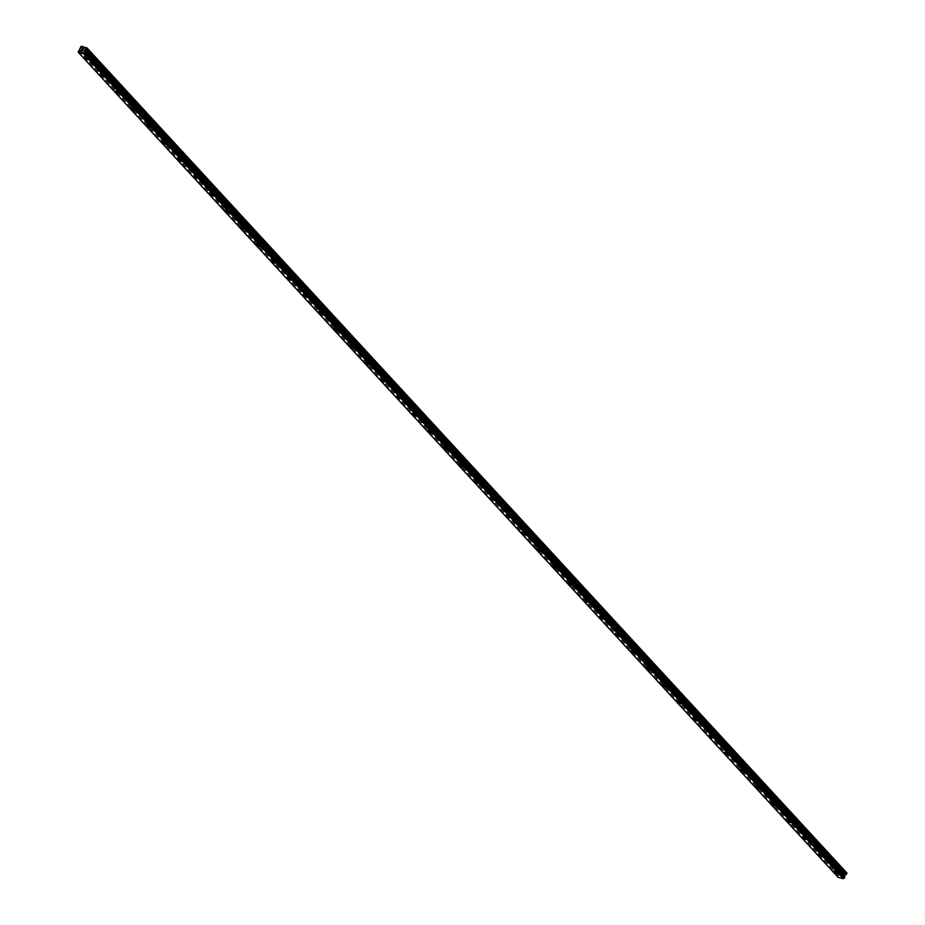 <?xml version="1.0" encoding="UTF-8"?>
<svg xmlns="http://www.w3.org/2000/svg" width="925" height="925" viewBox="0 0 925 925"><rect width="100%" height="100%" fill="white"/><g stroke="black" fill="none" stroke-linecap="round" stroke-linejoin="round"><path stroke-width="0.69" stroke-dasharray="4.62 3.47" d="M838.085 866.644L839.715 866.794L837.599 866.124L843.045 872.032L840.628 871.581L840.397 873.767L838.385 875.628L838.131 877.316L78.186 52.216M837.865 870.147L835.795 869.269L837.865 870.147M833.679 871.35L833.668 871.362A2.104 0.601 29 0 1 833.679 871.35A2.104 0.601 29 0 1 835.159 871.535A2.104 0.601 29 0 1 837.113 872.818A2.104 0.601 29 0 1 837.368 873.397L837.368 873.408M822.464 849.693L824.106 849.844L821.978 849.162L837.599 866.124M822.244 853.185L820.186 852.318L822.244 853.185M818.058 854.399L818.058 854.399A2.104 0.601 29 0 1 819.538 854.584A2.104 0.601 29 0 1 821.493 855.868A2.104 0.601 29 0 1 821.747 856.446L821.747 856.446M806.854 832.731L808.485 832.882L806.369 832.211L821.978 849.162M806.623 836.235L804.565 835.356L806.623 836.235M802.449 837.449L802.438 837.449A2.104 0.601 29 0 1 802.449 837.449A2.104 0.601 29 0 1 803.918 837.622A2.104 0.601 29 0 1 805.883 838.906A2.104 0.601 29 0 1 806.138 839.495L806.138 839.495M791.233 815.781L792.875 815.931L790.748 815.26L806.369 832.211M791.014 819.284L788.956 818.405L791.014 819.284M786.828 820.498L786.828 820.498A2.104 0.601 29 0 1 788.308 820.672A2.104 0.601 29 0 1 790.262 821.955A2.104 0.601 29 0 1 790.517 822.533A2.104 0.601 29 0 1 790.517 822.545L790.517 822.545M775.624 798.83L777.254 798.98L775.138 798.31L790.748 815.26M775.393 802.333L773.335 801.455L775.393 802.333M771.219 803.536L771.207 803.548A2.104 0.601 29 0 1 771.219 803.536A2.104 0.601 29 0 1 772.687 803.721A2.104 0.601 29 0 1 774.653 805.004A2.104 0.601 29 0 1 774.907 805.582L774.896 805.594M760.003 781.879L761.645 782.03L759.518 781.347L775.138 798.31M759.783 785.371L757.725 784.493L759.783 785.371M755.598 786.585L755.598 786.585A2.104 0.601 29 0 1 757.078 786.77A2.104 0.601 29 0 1 759.032 788.054A2.104 0.601 29 0 1 759.286 788.632L759.286 788.632M744.394 764.917L746.024 765.067L743.908 764.397L759.518 781.347M744.163 768.421L742.104 767.542L744.163 768.421M739.988 769.635L739.977 769.635A2.104 0.601 29 0 1 739.988 769.635A2.104 0.601 29 0 1 741.457 769.808A2.104 0.601 29 0 1 743.423 771.092A2.104 0.601 29 0 1 743.677 771.681L743.665 771.681M728.773 747.967L730.415 748.117L728.287 747.446L743.908 764.397M728.553 751.47L726.495 750.591L728.553 751.47M724.368 752.673L724.368 752.684A2.104 0.601 29 0 1 724.368 752.673A2.104 0.601 29 0 1 725.847 752.857A2.104 0.601 29 0 1 727.802 754.141A2.104 0.601 29 0 1 728.056 754.719A2.104 0.601 29 0 1 728.056 754.731L728.056 754.731M713.163 731.016L714.794 731.166L712.678 730.496L728.287 747.446M712.932 734.519L710.874 733.641L712.932 734.519M708.747 735.722L708.747 735.722A2.104 0.601 29 0 1 710.227 735.907A2.104 0.601 29 0 1 712.192 737.19A2.104 0.601 29 0 1 712.447 737.768L712.435 737.78M697.543 714.065L699.184 714.204L697.057 713.533L712.678 730.496M697.323 717.557L695.265 716.678L697.323 717.557M693.137 718.771L693.137 718.771A2.104 0.601 29 0 1 694.617 718.956A2.104 0.601 29 0 1 696.571 720.24A2.104 0.601 29 0 1 696.826 720.818L696.826 720.818M681.922 697.103L683.563 697.253L681.447 696.583L697.057 713.533M681.702 700.607L679.644 699.728L681.702 700.607M677.516 701.821L677.516 701.821A2.104 0.601 29 0 1 678.996 701.994A2.104 0.601 29 0 1 680.962 703.278A2.104 0.601 29 0 1 681.216 703.867L681.205 703.867M666.312 680.153L667.954 680.303L665.827 679.632L681.447 696.583M666.093 683.656L664.023 682.777L666.093 683.656M661.907 684.858L661.907 684.87A2.104 0.601 29 0 1 661.907 684.858A2.104 0.601 29 0 1 663.387 685.043A2.104 0.601 29 0 1 665.341 686.327A2.104 0.601 29 0 1 665.595 686.905A2.104 0.601 29 0 1 665.595 686.917L665.595 686.917M650.691 663.202L652.333 663.352L650.217 662.67L665.827 679.632M650.472 666.705L648.413 665.827L650.472 666.705M646.286 667.908L646.286 667.908A2.104 0.601 29 0 1 647.766 668.093A2.104 0.601 29 0 1 649.732 669.376A2.104 0.601 29 0 1 649.986 669.954A2.104 0.601 29 0 1 649.974 669.954L649.974 669.954M635.082 646.24L636.724 646.39L634.596 645.719L650.217 662.67M634.862 649.743L632.793 648.864L634.862 649.743M630.677 650.957L630.677 650.957A2.104 0.601 29 0 1 632.157 651.131A2.104 0.601 29 0 1 634.111 652.414A2.104 0.601 29 0 1 634.365 653.004L634.365 653.004M619.461 629.289L621.103 629.439L618.987 628.769L634.596 645.719M619.241 632.793L617.183 631.914L619.241 632.793M615.056 634.007L615.056 634.007A2.104 0.601 29 0 1 616.536 634.18A2.104 0.601 29 0 1 618.501 635.463A2.104 0.601 29 0 1 618.756 636.042A2.104 0.601 29 0 1 618.744 636.053L618.744 636.053M603.852 612.338L605.482 612.489L603.366 611.818L618.987 628.769M603.632 615.842L601.562 614.963L603.632 615.842M599.446 617.044L599.446 617.056A2.104 0.601 29 0 1 599.446 617.044A2.104 0.601 29 0 1 600.926 617.229A2.104 0.601 29 0 1 602.88 618.513A2.104 0.601 29 0 1 603.135 619.091L603.135 619.103M588.231 595.388L589.873 595.538L587.757 594.856L603.366 611.818M588.011 598.88L585.953 598.001L588.011 598.88M583.825 600.094L583.825 600.094A2.104 0.601 29 0 1 585.305 600.279A2.104 0.601 29 0 1 587.271 601.562A2.104 0.601 29 0 1 587.525 602.14A2.104 0.601 29 0 1 587.514 602.14L587.525 602.14M572.621 578.426L574.252 578.576L572.136 577.905L587.757 594.856M572.402 581.929L570.332 581.05L572.402 581.929M568.216 583.143L568.216 583.143A2.104 0.601 29 0 1 569.696 583.317A2.104 0.601 29 0 1 571.65 584.6A2.104 0.601 29 0 1 571.904 585.19L571.904 585.19M557 561.475L558.642 561.625L556.526 560.955L572.136 577.905M556.781 564.978L554.722 564.1L556.781 564.978M552.595 566.181L552.595 566.192A2.104 0.601 29 0 1 552.595 566.181A2.104 0.601 29 0 1 554.075 566.366A2.104 0.601 29 0 1 556.041 567.649A2.104 0.601 29 0 1 556.295 568.227A2.104 0.601 29 0 1 556.283 568.239L556.283 568.239M541.391 544.524L543.021 544.675L540.905 544.004L556.526 560.955M541.171 548.028L539.102 547.149L541.171 548.028M536.986 549.23L536.986 549.23A2.104 0.601 29 0 1 538.466 549.415A2.104 0.601 29 0 1 540.42 550.699A2.104 0.601 29 0 1 540.674 551.277L540.674 551.288M525.77 527.574L527.412 527.724L525.296 527.042L540.905 544.004M525.55 531.066L523.492 530.187L525.55 531.066M521.365 532.28L521.365 532.28A2.104 0.601 29 0 1 522.845 532.465A2.104 0.601 29 0 1 524.81 533.748A2.104 0.601 29 0 1 525.053 534.326L525.053 534.326M510.161 510.612L511.791 510.762L509.675 510.091L525.296 527.042M509.941 514.115L507.871 513.236L509.941 514.115M505.755 515.329L505.755 515.329A2.104 0.601 29 0 1 507.235 515.502A2.104 0.601 29 0 1 509.189 516.786A2.104 0.601 29 0 1 509.444 517.376L509.444 517.376M494.54 493.661L496.182 493.811L494.066 493.141L509.675 510.091M494.32 497.164L492.262 496.286L494.32 497.164M490.134 498.367L490.134 498.378A2.104 0.601 29 0 1 490.134 498.367A2.104 0.601 29 0 1 491.614 498.552A2.104 0.601 29 0 1 493.58 499.835A2.104 0.601 29 0 1 493.823 500.413A2.104 0.601 29 0 1 493.823 500.425L493.823 500.425M478.93 476.71L480.561 476.861L478.445 476.178L494.066 493.141M478.711 480.214L476.641 479.335L478.711 480.214M474.525 481.416L474.525 481.416A2.104 0.601 29 0 1 476.005 481.601A2.104 0.601 29 0 1 477.959 482.885A2.104 0.601 29 0 1 478.213 483.463L478.213 483.463M463.309 459.748L464.951 459.898L462.835 459.228L478.445 476.178M463.09 463.252L461.032 462.373L463.09 463.252M458.904 464.466L458.904 464.466A2.104 0.601 29 0 1 460.384 464.651A2.104 0.601 29 0 1 462.35 465.922A2.104 0.601 29 0 1 462.592 466.512L462.592 466.512M447.7 442.797L449.33 442.948L447.214 442.277L462.835 459.228M447.48 446.301L445.411 445.422L447.48 446.301M443.295 447.515L443.295 447.515A2.104 0.601 29 0 1 444.775 447.688A2.104 0.601 29 0 1 446.729 448.972A2.104 0.601 29 0 1 446.983 449.562L446.983 449.562M432.079 425.847L433.721 425.997L431.605 425.327L447.214 442.277M431.859 429.35L429.801 428.472L431.859 429.35M427.674 430.553L427.674 430.564A2.104 0.601 29 0 1 427.674 430.553A2.104 0.601 29 0 1 429.154 430.738A2.104 0.601 29 0 1 431.119 432.021A2.104 0.601 29 0 1 431.362 432.599L431.362 432.611M416.47 408.896L418.1 409.047L415.984 408.364L431.605 425.327M416.25 412.388L414.18 411.509L416.25 412.388M412.064 413.602L412.064 413.602A2.104 0.601 29 0 1 413.544 413.787A2.104 0.601 29 0 1 415.498 415.071A2.104 0.601 29 0 1 415.753 415.649L415.753 415.649M400.849 391.934L402.491 392.084L400.363 391.414L415.984 408.364M400.629 395.438L398.571 394.559L400.629 395.438M396.443 396.652L396.443 396.652A2.104 0.601 29 0 1 397.923 396.825A2.104 0.601 29 0 1 399.889 398.108A2.104 0.601 29 0 1 400.132 398.698L400.132 398.698M385.239 374.983L386.87 375.134L384.754 374.463L400.363 391.414M385.02 378.487L382.95 377.608L385.02 378.487M380.834 379.701L380.834 379.701A2.104 0.601 29 0 1 382.314 379.874A2.104 0.601 29 0 1 384.268 381.158A2.104 0.601 29 0 1 384.522 381.736A2.104 0.601 29 0 1 384.522 381.748L384.522 381.748M369.618 358.033L371.26 358.183L369.133 357.512L384.754 374.463M369.399 361.536L367.341 360.658L369.399 361.536M365.213 362.75L365.213 362.739A2.104 0.601 29 0 1 366.693 362.924A2.104 0.601 29 0 1 368.647 364.207A2.104 0.601 29 0 1 368.902 364.785L368.902 364.797M354.009 341.082L355.639 341.233L353.523 340.55L369.133 357.512M353.789 344.574L351.72 343.695L353.789 344.574M349.604 345.788L349.604 345.788A2.104 0.601 29 0 1 351.084 345.973A2.104 0.601 29 0 1 353.038 347.257A2.104 0.601 29 0 1 353.292 347.835L353.292 347.835M338.388 324.12L340.03 324.27L337.903 323.6L353.523 340.55M338.168 327.623L336.11 326.745L338.168 327.623M333.983 328.837L333.983 328.837A2.104 0.601 29 0 1 335.463 329.011A2.104 0.601 29 0 1 337.417 330.294A2.104 0.601 29 0 1 337.671 330.884L337.671 330.884M322.779 307.169L324.409 307.32L322.293 306.649L337.903 323.6M322.559 310.673L320.489 309.794L322.559 310.673M318.373 311.875L318.362 311.887A2.104 0.601 29 0 1 318.373 311.875A2.104 0.601 29 0 1 319.853 312.06A2.104 0.601 29 0 1 321.808 313.344A2.104 0.601 29 0 1 322.062 313.922A2.104 0.601 29 0 1 322.062 313.933L322.062 313.933M307.158 290.219L308.8 290.369L306.672 289.687L322.293 306.649M306.938 293.722L304.88 292.843L306.938 293.722M302.752 294.936L302.752 294.925A2.104 0.601 29 0 1 304.233 295.11A2.104 0.601 29 0 1 306.187 296.393A2.104 0.601 29 0 1 306.441 296.971L306.441 296.971M291.548 273.268L293.179 273.407L291.063 272.736L306.672 289.687M291.329 276.76L289.259 275.881L291.329 276.76M287.143 277.974L287.143 277.974A2.104 0.601 29 0 1 288.623 278.159A2.104 0.601 29 0 1 290.577 279.442A2.104 0.601 29 0 1 290.832 280.021L290.832 280.021M275.928 256.306L277.569 256.456L275.442 255.786L291.063 272.736M275.708 259.809L273.65 258.931L275.708 259.809M271.522 261.023L271.522 261.023A2.104 0.601 29 0 1 273.002 261.197A2.104 0.601 29 0 1 274.956 262.48A2.104 0.601 29 0 1 275.211 263.07L275.211 263.07M260.318 239.355L261.948 239.506L259.832 238.835L275.442 255.786M260.098 242.859L258.029 241.98L260.098 242.859M255.913 244.061L255.901 244.073A2.104 0.601 29 0 1 255.913 244.061A2.104 0.601 29 0 1 257.393 244.246A2.104 0.601 29 0 1 259.347 245.53A2.104 0.601 29 0 1 259.601 246.108L259.601 246.119M244.697 222.405L246.339 222.555L244.212 221.873L259.832 238.835M244.477 225.897L242.419 225.029L244.477 225.897M240.292 227.111L240.292 227.111A2.104 0.601 29 0 1 241.772 227.296A2.104 0.601 29 0 1 243.726 228.579A2.104 0.601 29 0 1 243.98 229.157L243.98 229.157M229.088 205.442L230.718 205.593L228.602 204.922L244.212 221.873M228.857 208.946L226.798 208.067L228.857 208.946M224.683 210.16L224.671 210.16A2.104 0.601 29 0 1 224.683 210.16A2.104 0.601 29 0 1 226.151 210.333A2.104 0.601 29 0 1 228.117 211.617A2.104 0.601 29 0 1 228.371 212.207L228.371 212.207M213.467 188.492L215.109 188.642L212.981 187.972L228.602 204.922M213.247 191.995L211.189 191.117L213.247 191.995M209.062 193.209L209.062 193.209A2.104 0.601 29 0 1 210.542 193.383A2.104 0.601 29 0 1 212.496 194.666A2.104 0.601 29 0 1 212.75 195.244A2.104 0.601 29 0 1 212.75 195.256L212.75 195.256M197.858 171.541L199.488 171.692L197.372 171.021L212.981 187.972M197.626 175.045L195.568 174.166L197.626 175.045M193.452 176.247L193.441 176.259A2.104 0.601 29 0 1 193.452 176.247A2.104 0.601 29 0 1 194.921 176.432A2.104 0.601 29 0 1 196.886 177.716A2.104 0.601 29 0 1 197.141 178.294L197.129 178.305M182.237 154.591L183.878 154.741L181.751 154.059L197.372 171.021M182.017 158.083L179.959 157.204L182.017 158.083M177.831 159.297L177.831 159.297A2.104 0.601 29 0 1 179.311 159.482A2.104 0.601 29 0 1 181.265 160.765A2.104 0.601 29 0 1 181.52 161.343L181.52 161.343M166.627 137.628L168.258 137.779L166.142 137.108L181.751 154.059M166.396 141.132L164.338 140.253L166.396 141.132M162.222 142.346L162.21 142.346A2.104 0.601 29 0 1 162.222 142.346A2.104 0.601 29 0 1 163.69 142.519A2.104 0.601 29 0 1 165.656 143.803A2.104 0.601 29 0 1 165.91 144.392L165.899 144.392M151.006 120.678L152.648 120.828L150.521 120.157L166.142 137.108M150.787 124.181L148.728 123.302L150.787 124.181M146.601 125.384L146.601 125.395A2.104 0.601 29 0 1 146.601 125.384A2.104 0.601 29 0 1 148.081 125.569A2.104 0.601 29 0 1 150.035 126.852A2.104 0.601 29 0 1 150.289 127.43A2.104 0.601 29 0 1 150.289 127.442L150.289 127.442M135.385 103.727L137.027 103.877L134.911 103.195L150.521 120.157M135.166 107.231L133.108 106.352L135.166 107.231M130.98 108.433L130.98 108.433A2.104 0.601 29 0 1 132.46 108.618A2.104 0.601 29 0 1 134.426 109.902A2.104 0.601 29 0 1 134.68 110.48L134.668 110.491M119.776 86.777L121.418 86.915L119.29 86.245L134.911 103.195M119.556 90.268L117.498 89.39L119.556 90.268M115.371 91.483L115.371 91.483A2.104 0.601 29 0 1 116.851 91.668A2.104 0.601 29 0 1 118.805 92.951A2.104 0.601 29 0 1 119.059 93.529L119.059 93.529M104.155 69.814L105.797 69.965L103.681 69.294L119.29 86.245M103.935 73.318L101.877 72.439L103.935 73.318M99.75 74.532L99.75 74.532A2.104 0.601 29 0 1 101.23 74.705A2.104 0.601 29 0 1 103.195 75.989A2.104 0.601 29 0 1 103.45 76.578L103.438 76.578M90.188 53.014L88.072 52.228L90.188 53.014M88.326 56.367L86.256 55.488L88.326 56.367M84.14 57.57L84.14 57.581A2.104 0.601 29 0 1 84.14 57.57A2.104 0.601 29 0 1 85.62 57.755A2.104 0.601 29 0 1 87.574 59.038A2.104 0.601 29 0 1 87.829 59.616L87.829 59.628M88.962 56.541A2.104 0.601 -151 0 0 87.008 55.257A2.104 0.601 -151 0 0 85.528 55.072A2.104 0.601 -151 0 0 85.782 55.662A2.104 0.601 -151 0 0 87.736 56.945A2.104 0.601 -151 0 0 89.216 57.119A2.104 0.601 -151 0 0 88.962 56.541M87.713 58.807A2.104 0.601 -151 0 0 85.748 57.523A2.104 0.601 -151 0 0 84.267 57.338A2.104 0.601 -151 0 0 84.522 57.917A2.104 0.601 -151 0 0 86.487 59.2A2.104 0.601 -151 0 0 87.956 59.385A2.104 0.601 -151 0 0 87.713 58.807M104.571 73.491A2.104 0.601 -151 0 0 102.617 72.208A2.104 0.601 -151 0 0 101.137 72.034A2.104 0.601 -151 0 0 101.392 72.612A2.104 0.601 -151 0 0 103.346 73.896A2.104 0.601 -151 0 0 104.826 74.081A2.104 0.601 -151 0 0 104.571 73.491M103.323 75.757A2.104 0.601 -151 0 0 101.368 74.474A2.104 0.601 -151 0 0 99.888 74.289A2.104 0.601 -151 0 0 100.143 74.879A2.104 0.601 -151 0 0 102.097 76.162A2.104 0.601 -151 0 0 103.577 76.336A2.104 0.601 -151 0 0 103.323 75.757M120.192 90.453A2.104 0.601 -151 0 0 118.238 89.17A2.104 0.601 -151 0 0 116.758 88.985A2.104 0.601 -151 0 0 117.013 89.563A2.104 0.601 -151 0 0 118.967 90.847A2.104 0.601 -151 0 0 120.447 91.032A2.104 0.601 -151 0 0 120.192 90.453M118.943 92.708A2.104 0.601 -151 0 0 116.978 91.425A2.104 0.601 -151 0 0 115.498 91.251A2.104 0.601 -151 0 0 115.752 91.829A2.104 0.601 -151 0 0 117.718 93.113A2.104 0.601 -151 0 0 119.186 93.286A2.104 0.601 -151 0 0 118.943 92.708M135.802 107.404A2.104 0.601 -151 0 0 133.847 106.121A2.104 0.601 -151 0 0 132.368 105.936A2.104 0.601 -151 0 0 132.622 106.525A2.104 0.601 -151 0 0 134.576 107.809A2.104 0.601 -151 0 0 136.056 107.982A2.104 0.601 -151 0 0 135.802 107.404M134.553 109.659A2.104 0.601 -151 0 0 132.599 108.375A2.104 0.601 -151 0 0 131.119 108.202A2.104 0.601 -151 0 0 131.373 108.78A2.104 0.601 -151 0 0 133.327 110.063A2.104 0.601 -151 0 0 134.807 110.248A2.104 0.601 -151 0 0 134.553 109.659M151.423 124.355A2.104 0.601 -151 0 0 149.468 123.071A2.104 0.601 -151 0 0 147.988 122.898A2.104 0.601 -151 0 0 148.243 123.476A2.104 0.601 -151 0 0 150.197 124.759A2.104 0.601 -151 0 0 151.677 124.933A2.104 0.601 -151 0 0 151.423 124.355M150.174 126.621A2.104 0.601 -151 0 0 148.208 125.338A2.104 0.601 -151 0 0 146.728 125.152A2.104 0.601 -151 0 0 146.983 125.731A2.104 0.601 -151 0 0 148.948 127.014A2.104 0.601 -151 0 0 150.417 127.199A2.104 0.601 -151 0 0 150.174 126.621M167.043 141.305A2.104 0.601 -151 0 0 165.078 140.022A2.104 0.601 -151 0 0 163.598 139.848A2.104 0.601 -151 0 0 163.852 140.427A2.104 0.601 -151 0 0 165.806 141.71A2.104 0.601 -151 0 0 167.286 141.895A2.104 0.601 -151 0 0 167.043 141.305M165.783 143.572A2.104 0.601 -151 0 0 163.829 142.288A2.104 0.601 -151 0 0 162.349 142.103A2.104 0.601 -151 0 0 162.603 142.693A2.104 0.601 -151 0 0 164.558 143.976A2.104 0.601 -151 0 0 166.037 144.15A2.104 0.601 -151 0 0 165.783 143.572M182.653 158.267A2.104 0.601 -151 0 0 180.699 156.984A2.104 0.601 -151 0 0 179.219 156.799A2.104 0.601 -151 0 0 179.473 157.377A2.104 0.601 -151 0 0 181.427 158.661A2.104 0.601 -151 0 0 182.907 158.846A2.104 0.601 -151 0 0 182.653 158.267M181.404 160.522A2.104 0.601 -151 0 0 179.438 159.239A2.104 0.601 -151 0 0 177.958 159.065A2.104 0.601 -151 0 0 178.213 159.643A2.104 0.601 -151 0 0 180.178 160.927A2.104 0.601 -151 0 0 181.658 161.112A2.104 0.601 -151 0 0 181.404 160.522M198.274 175.218A2.104 0.601 -151 0 0 196.308 173.935A2.104 0.601 -151 0 0 194.828 173.75A2.104 0.601 -151 0 0 195.083 174.339A2.104 0.601 -151 0 0 197.037 175.623A2.104 0.601 -151 0 0 198.517 175.796A2.104 0.601 -151 0 0 198.274 175.218M197.013 177.473A2.104 0.601 -151 0 0 195.059 176.189A2.104 0.601 -151 0 0 193.579 176.016A2.104 0.601 -151 0 0 193.834 176.594A2.104 0.601 -151 0 0 195.788 177.877A2.104 0.601 -151 0 0 197.268 178.062A2.104 0.601 -151 0 0 197.013 177.473M213.883 192.169A2.104 0.601 -151 0 0 211.929 190.885A2.104 0.601 -151 0 0 210.449 190.712A2.104 0.601 -151 0 0 210.703 191.29A2.104 0.601 -151 0 0 212.657 192.573A2.104 0.601 -151 0 0 214.137 192.758A2.104 0.601 -151 0 0 213.883 192.169M212.634 194.435A2.104 0.601 -151 0 0 210.669 193.152A2.104 0.601 -151 0 0 209.189 192.967A2.104 0.601 -151 0 0 209.443 193.545A2.104 0.601 -151 0 0 211.409 194.828A2.104 0.601 -151 0 0 212.889 195.013A2.104 0.601 -151 0 0 212.634 194.435M229.504 209.119A2.104 0.601 -151 0 0 227.538 207.836A2.104 0.601 -151 0 0 226.058 207.662A2.104 0.601 -151 0 0 226.313 208.241A2.104 0.601 -151 0 0 228.278 209.524A2.104 0.601 -151 0 0 229.747 209.709A2.104 0.601 -151 0 0 229.504 209.119M228.244 211.386A2.104 0.601 -151 0 0 226.29 210.102A2.104 0.601 -151 0 0 224.81 209.917A2.104 0.601 -151 0 0 225.064 210.507A2.104 0.601 -151 0 0 227.018 211.79A2.104 0.601 -151 0 0 228.498 211.964A2.104 0.601 -151 0 0 228.244 211.386M245.113 226.082A2.104 0.601 -151 0 0 243.159 224.798A2.104 0.601 -151 0 0 241.679 224.613A2.104 0.601 -151 0 0 241.934 225.191A2.104 0.601 -151 0 0 243.888 226.475A2.104 0.601 -151 0 0 245.368 226.66A2.104 0.601 -151 0 0 245.113 226.082M243.865 228.336A2.104 0.601 -151 0 0 241.899 227.053A2.104 0.601 -151 0 0 240.419 226.879A2.104 0.601 -151 0 0 240.673 227.458A2.104 0.601 -151 0 0 242.639 228.741A2.104 0.601 -151 0 0 244.119 228.926A2.104 0.601 -151 0 0 243.865 228.336M260.734 243.032A2.104 0.601 -151 0 0 258.769 241.749A2.104 0.601 -151 0 0 257.289 241.564A2.104 0.601 -151 0 0 257.543 242.153A2.104 0.601 -151 0 0 259.509 243.437A2.104 0.601 -151 0 0 260.977 243.61A2.104 0.601 -151 0 0 260.734 243.032M259.474 245.298A2.104 0.601 -151 0 0 257.52 244.015A2.104 0.601 -151 0 0 256.04 243.83A2.104 0.601 -151 0 0 256.294 244.408A2.104 0.601 -151 0 0 258.248 245.692A2.104 0.601 -151 0 0 259.728 245.877A2.104 0.601 -151 0 0 259.474 245.298M276.344 259.983A2.104 0.601 -151 0 0 274.39 258.699A2.104 0.601 -151 0 0 272.91 258.526A2.104 0.601 -151 0 0 273.164 259.104A2.104 0.601 -151 0 0 275.118 260.387A2.104 0.601 -151 0 0 276.598 260.572A2.104 0.601 -151 0 0 276.344 259.983M275.095 262.249A2.104 0.601 -151 0 0 273.129 260.966A2.104 0.601 -151 0 0 271.649 260.781A2.104 0.601 -151 0 0 271.904 261.37A2.104 0.601 -151 0 0 273.869 262.642A2.104 0.601 -151 0 0 275.349 262.827A2.104 0.601 -151 0 0 275.095 262.249M291.965 276.945A2.104 0.601 -151 0 0 289.999 275.662A2.104 0.601 -151 0 0 288.519 275.477A2.104 0.601 -151 0 0 288.773 276.055A2.104 0.601 -151 0 0 290.739 277.338A2.104 0.601 -151 0 0 292.207 277.523A2.104 0.601 -151 0 0 291.965 276.945M290.704 279.2A2.104 0.601 -151 0 0 288.75 277.916A2.104 0.601 -151 0 0 287.27 277.731A2.104 0.601 -151 0 0 287.525 278.321A2.104 0.601 -151 0 0 289.479 279.604A2.104 0.601 -151 0 0 290.959 279.778A2.104 0.601 -151 0 0 290.704 279.2M307.574 293.896A2.104 0.601 -151 0 0 305.62 292.612A2.104 0.601 -151 0 0 304.14 292.427A2.104 0.601 -151 0 0 304.394 293.017A2.104 0.601 -151 0 0 306.348 294.289A2.104 0.601 -151 0 0 307.828 294.474A2.104 0.601 -151 0 0 307.574 293.896M306.325 296.15A2.104 0.601 -151 0 0 304.36 294.867A2.104 0.601 -151 0 0 302.88 294.693A2.104 0.601 -151 0 0 303.134 295.272A2.104 0.601 -151 0 0 305.1 296.555A2.104 0.601 -151 0 0 306.58 296.74A2.104 0.601 -151 0 0 306.325 296.15M323.195 310.846A2.104 0.601 -151 0 0 321.229 309.563A2.104 0.601 -151 0 0 319.749 309.378A2.104 0.601 -151 0 0 320.004 309.967A2.104 0.601 -151 0 0 321.969 311.251A2.104 0.601 -151 0 0 323.449 311.424A2.104 0.601 -151 0 0 323.195 310.846M321.935 313.113A2.104 0.601 -151 0 0 319.981 311.829A2.104 0.601 -151 0 0 318.501 311.644A2.104 0.601 -151 0 0 318.755 312.222A2.104 0.601 -151 0 0 320.709 313.506A2.104 0.601 -151 0 0 322.189 313.691A2.104 0.601 -151 0 0 321.935 313.113M338.804 327.797A2.104 0.601 -151 0 0 336.85 326.513A2.104 0.601 -151 0 0 335.37 326.34A2.104 0.601 -151 0 0 335.625 326.918A2.104 0.601 -151 0 0 337.579 328.202A2.104 0.601 -151 0 0 339.059 328.387A2.104 0.601 -151 0 0 338.804 327.797M337.556 330.063A2.104 0.601 -151 0 0 335.59 328.78A2.104 0.601 -151 0 0 334.11 328.595A2.104 0.601 -151 0 0 334.364 329.184A2.104 0.601 -151 0 0 336.33 330.468A2.104 0.601 -151 0 0 337.81 330.641A2.104 0.601 -151 0 0 337.556 330.063M354.425 344.759A2.104 0.601 -151 0 0 352.46 343.476A2.104 0.601 -151 0 0 350.98 343.291A2.104 0.601 -151 0 0 351.234 343.869A2.104 0.601 -151 0 0 353.2 345.152A2.104 0.601 -151 0 0 354.68 345.337A2.104 0.601 -151 0 0 354.425 344.759M353.165 347.014A2.104 0.601 -151 0 0 351.211 345.73A2.104 0.601 -151 0 0 349.731 345.557A2.104 0.601 -151 0 0 349.985 346.135A2.104 0.601 -151 0 0 351.939 347.418A2.104 0.601 -151 0 0 353.419 347.592A2.104 0.601 -151 0 0 353.165 347.014M370.035 361.71A2.104 0.601 -151 0 0 368.081 360.426A2.104 0.601 -151 0 0 366.601 360.241A2.104 0.601 -151 0 0 366.855 360.831A2.104 0.601 -151 0 0 368.809 362.114A2.104 0.601 -151 0 0 370.289 362.288A2.104 0.601 -151 0 0 370.035 361.71M368.786 363.964A2.104 0.601 -151 0 0 366.82 362.681A2.104 0.601 -151 0 0 365.352 362.507A2.104 0.601 -151 0 0 365.595 363.086A2.104 0.601 -151 0 0 367.56 364.369A2.104 0.601 -151 0 0 369.04 364.554A2.104 0.601 -151 0 0 368.786 363.964M385.656 378.66A2.104 0.601 -151 0 0 383.69 377.377A2.104 0.601 -151 0 0 382.21 377.203A2.104 0.601 -151 0 0 382.464 377.782A2.104 0.601 -151 0 0 384.43 379.065A2.104 0.601 -151 0 0 385.91 379.238A2.104 0.601 -151 0 0 385.656 378.66M384.395 380.927A2.104 0.601 -151 0 0 382.441 379.643A2.104 0.601 -151 0 0 380.961 379.458A2.104 0.601 -151 0 0 381.216 380.036A2.104 0.601 -151 0 0 383.17 381.32A2.104 0.601 -151 0 0 384.65 381.505A2.104 0.601 -151 0 0 384.395 380.927M401.265 395.611A2.104 0.601 -151 0 0 399.311 394.328A2.104 0.601 -151 0 0 397.831 394.154A2.104 0.601 -151 0 0 398.085 394.732A2.104 0.601 -151 0 0 400.039 396.016A2.104 0.601 -151 0 0 401.519 396.201A2.104 0.601 -151 0 0 401.265 395.611M400.016 397.877A2.104 0.601 -151 0 0 398.051 396.594A2.104 0.601 -151 0 0 396.582 396.409A2.104 0.601 -151 0 0 396.825 396.998A2.104 0.601 -151 0 0 398.791 398.282A2.104 0.601 -151 0 0 400.271 398.455A2.104 0.601 -151 0 0 400.016 397.877M416.886 412.573A2.104 0.601 -151 0 0 414.92 411.29A2.104 0.601 -151 0 0 413.44 411.105A2.104 0.601 -151 0 0 413.695 411.683A2.104 0.601 -151 0 0 415.66 412.966A2.104 0.601 -151 0 0 417.14 413.151A2.104 0.601 -151 0 0 416.886 412.573M415.626 414.828A2.104 0.601 -151 0 0 413.672 413.544A2.104 0.601 -151 0 0 412.192 413.371A2.104 0.601 -151 0 0 412.446 413.949A2.104 0.601 -151 0 0 414.4 415.233A2.104 0.601 -151 0 0 415.88 415.417A2.104 0.601 -151 0 0 415.626 414.828M432.495 429.524A2.104 0.601 -151 0 0 430.541 428.24A2.104 0.601 -151 0 0 429.061 428.055A2.104 0.601 -151 0 0 429.316 428.645A2.104 0.601 -151 0 0 431.27 429.928A2.104 0.601 -151 0 0 432.75 430.102A2.104 0.601 -151 0 0 432.495 429.524M431.247 431.79A2.104 0.601 -151 0 0 429.281 430.507A2.104 0.601 -151 0 0 427.812 430.322A2.104 0.601 -151 0 0 428.055 430.9A2.104 0.601 -151 0 0 430.021 432.183A2.104 0.601 -151 0 0 431.501 432.368A2.104 0.601 -151 0 0 431.247 431.79M448.116 446.474A2.104 0.601 -151 0 0 446.151 445.191A2.104 0.601 -151 0 0 444.671 445.017A2.104 0.601 -151 0 0 444.925 445.596A2.104 0.601 -151 0 0 446.891 446.879A2.104 0.601 -151 0 0 448.371 447.064A2.104 0.601 -151 0 0 448.116 446.474M446.856 448.741A2.104 0.601 -151 0 0 444.902 447.457A2.104 0.601 -151 0 0 443.422 447.272A2.104 0.601 -151 0 0 443.676 447.85A2.104 0.601 -151 0 0 445.63 449.134A2.104 0.601 -151 0 0 447.11 449.319A2.104 0.601 -151 0 0 446.856 448.741M463.726 463.437A2.104 0.601 -151 0 0 461.772 462.153A2.104 0.601 -151 0 0 460.292 461.968A2.104 0.601 -151 0 0 460.546 462.546A2.104 0.601 -151 0 0 462.5 463.83A2.104 0.601 -151 0 0 463.98 464.015A2.104 0.601 -151 0 0 463.726 463.437M462.477 465.691A2.104 0.601 -151 0 0 460.523 464.408A2.104 0.601 -151 0 0 459.043 464.223A2.104 0.601 -151 0 0 459.286 464.812A2.104 0.601 -151 0 0 461.251 466.096A2.104 0.601 -151 0 0 462.731 466.269A2.104 0.601 -151 0 0 462.477 465.691M479.347 480.387A2.104 0.601 -151 0 0 477.381 479.104A2.104 0.601 -151 0 0 475.901 478.919A2.104 0.601 -151 0 0 476.155 479.497A2.104 0.601 -151 0 0 478.121 480.78A2.104 0.601 -151 0 0 479.601 480.965A2.104 0.601 -151 0 0 479.347 480.387M478.086 482.642A2.104 0.601 -151 0 0 476.132 481.358A2.104 0.601 -151 0 0 474.652 481.185A2.104 0.601 -151 0 0 474.907 481.763A2.104 0.601 -151 0 0 476.861 483.047A2.104 0.601 -151 0 0 478.341 483.232A2.104 0.601 -151 0 0 478.086 482.642M494.956 497.338A2.104 0.601 -151 0 0 493.002 496.054A2.104 0.601 -151 0 0 491.522 495.869A2.104 0.601 -151 0 0 491.776 496.459A2.104 0.601 -151 0 0 493.73 497.743A2.104 0.601 -151 0 0 495.21 497.916A2.104 0.601 -151 0 0 494.956 497.338M493.707 499.604A2.104 0.601 -151 0 0 491.753 498.321A2.104 0.601 -151 0 0 490.273 498.136A2.104 0.601 -151 0 0 490.516 498.714A2.104 0.601 -151 0 0 492.482 499.997A2.104 0.601 -151 0 0 493.962 500.182A2.104 0.601 -151 0 0 493.707 499.604M510.577 514.288A2.104 0.601 -151 0 0 508.611 513.005A2.104 0.601 -151 0 0 507.143 512.832A2.104 0.601 -151 0 0 507.386 513.41A2.104 0.601 -151 0 0 509.351 514.693A2.104 0.601 -151 0 0 510.831 514.878A2.104 0.601 -151 0 0 510.577 514.288M509.317 516.555A2.104 0.601 -151 0 0 507.363 515.271A2.104 0.601 -151 0 0 505.882 515.086A2.104 0.601 -151 0 0 506.137 515.676A2.104 0.601 -151 0 0 508.091 516.959A2.104 0.601 -151 0 0 509.571 517.133A2.104 0.601 -151 0 0 509.317 516.555M526.186 531.251A2.104 0.601 -151 0 0 524.232 529.967A2.104 0.601 -151 0 0 522.752 529.782A2.104 0.601 -151 0 0 523.007 530.36A2.104 0.601 -151 0 0 524.961 531.644A2.104 0.601 -151 0 0 526.441 531.829A2.104 0.601 -151 0 0 526.186 531.251M524.938 533.505A2.104 0.601 -151 0 0 522.983 532.222A2.104 0.601 -151 0 0 521.503 532.048A2.104 0.601 -151 0 0 521.758 532.627A2.104 0.601 -151 0 0 523.712 533.91A2.104 0.601 -151 0 0 525.192 534.083A2.104 0.601 -151 0 0 524.938 533.505M541.807 548.201A2.104 0.601 -151 0 0 539.842 546.918A2.104 0.601 -151 0 0 538.373 546.733A2.104 0.601 -151 0 0 538.616 547.322A2.104 0.601 -151 0 0 540.582 548.606A2.104 0.601 -151 0 0 542.062 548.779A2.104 0.601 -151 0 0 541.807 548.201M540.547 550.456A2.104 0.601 -151 0 0 538.593 549.173A2.104 0.601 -151 0 0 537.113 548.999A2.104 0.601 -151 0 0 537.367 549.577A2.104 0.601 -151 0 0 539.321 550.861A2.104 0.601 -151 0 0 540.801 551.046A2.104 0.601 -151 0 0 540.547 550.456M557.417 565.152A2.104 0.601 -151 0 0 555.462 563.868A2.104 0.601 -151 0 0 553.982 563.695A2.104 0.601 -151 0 0 554.237 564.273A2.104 0.601 -151 0 0 556.191 565.557A2.104 0.601 -151 0 0 557.671 565.73A2.104 0.601 -151 0 0 557.417 565.152M556.168 567.418A2.104 0.601 -151 0 0 554.214 566.135A2.104 0.601 -151 0 0 552.734 565.95A2.104 0.601 -151 0 0 552.988 566.528A2.104 0.601 -151 0 0 554.942 567.811A2.104 0.601 -151 0 0 556.422 567.996A2.104 0.601 -151 0 0 556.168 567.418M573.038 582.102A2.104 0.601 -151 0 0 571.072 580.819A2.104 0.601 -151 0 0 569.603 580.646A2.104 0.601 -151 0 0 569.846 581.224A2.104 0.601 -151 0 0 571.812 582.507A2.104 0.601 -151 0 0 573.292 582.692A2.104 0.601 -151 0 0 573.038 582.102M571.777 584.369A2.104 0.601 -151 0 0 569.823 583.085A2.104 0.601 -151 0 0 568.343 582.9A2.104 0.601 -151 0 0 568.597 583.49A2.104 0.601 -151 0 0 570.552 584.773A2.104 0.601 -151 0 0 572.032 584.947A2.104 0.601 -151 0 0 571.777 584.369M588.647 599.065A2.104 0.601 -151 0 0 586.693 597.781A2.104 0.601 -151 0 0 585.213 597.596A2.104 0.601 -151 0 0 585.467 598.174A2.104 0.601 -151 0 0 587.421 599.458A2.104 0.601 -151 0 0 588.901 599.643A2.104 0.601 -151 0 0 588.647 599.065M587.398 601.319A2.104 0.601 -151 0 0 585.444 600.036A2.104 0.601 -151 0 0 583.964 599.862A2.104 0.601 -151 0 0 584.218 600.441A2.104 0.601 -151 0 0 586.173 601.724A2.104 0.601 -151 0 0 587.653 601.909A2.104 0.601 -151 0 0 587.398 601.319M604.268 616.015A2.104 0.601 -151 0 0 602.314 614.732A2.104 0.601 -151 0 0 600.834 614.547A2.104 0.601 -151 0 0 601.077 615.137A2.104 0.601 -151 0 0 603.042 616.42A2.104 0.601 -151 0 0 604.522 616.593A2.104 0.601 -151 0 0 604.268 616.015M603.019 618.282A2.104 0.601 -151 0 0 601.053 616.998A2.104 0.601 -151 0 0 599.573 616.813A2.104 0.601 -151 0 0 599.828 617.391A2.104 0.601 -151 0 0 601.782 618.675A2.104 0.601 -151 0 0 603.262 618.86A2.104 0.601 -151 0 0 603.019 618.282M619.877 632.966A2.104 0.601 -151 0 0 617.923 631.683A2.104 0.601 -151 0 0 616.443 631.509A2.104 0.601 -151 0 0 616.697 632.087A2.104 0.601 -151 0 0 618.652 633.371A2.104 0.601 -151 0 0 620.132 633.556A2.104 0.601 -151 0 0 619.877 632.966M618.628 635.232A2.104 0.601 -151 0 0 616.674 633.949A2.104 0.601 -151 0 0 615.194 633.764A2.104 0.601 -151 0 0 615.449 634.342A2.104 0.601 -151 0 0 617.403 635.625A2.104 0.601 -151 0 0 618.883 635.81A2.104 0.601 -151 0 0 618.628 635.232M635.498 649.928A2.104 0.601 -151 0 0 633.544 648.645A2.104 0.601 -151 0 0 632.064 648.46A2.104 0.601 -151 0 0 632.307 649.038A2.104 0.601 -151 0 0 634.272 650.321A2.104 0.601 -151 0 0 635.753 650.506A2.104 0.601 -151 0 0 635.498 649.928M634.249 652.183A2.104 0.601 -151 0 0 632.284 650.899A2.104 0.601 -151 0 0 630.804 650.714A2.104 0.601 -151 0 0 631.058 651.304A2.104 0.601 -151 0 0 633.012 652.587A2.104 0.601 -151 0 0 634.492 652.761A2.104 0.601 -151 0 0 634.249 652.183M651.107 666.879A2.104 0.601 -151 0 0 649.153 665.595A2.104 0.601 -151 0 0 647.673 665.41A2.104 0.601 -151 0 0 647.928 665.988A2.104 0.601 -151 0 0 649.882 667.272A2.104 0.601 -151 0 0 651.362 667.457A2.104 0.601 -151 0 0 651.107 666.879M649.859 669.133A2.104 0.601 -151 0 0 647.905 667.85A2.104 0.601 -151 0 0 646.425 667.677A2.104 0.601 -151 0 0 646.679 668.255A2.104 0.601 -151 0 0 648.633 669.538A2.104 0.601 -151 0 0 650.113 669.723A2.104 0.601 -151 0 0 649.859 669.133M666.728 683.829A2.104 0.601 -151 0 0 664.774 682.546A2.104 0.601 -151 0 0 663.294 682.361A2.104 0.601 -151 0 0 663.549 682.951A2.104 0.601 -151 0 0 665.503 684.234A2.104 0.601 -151 0 0 666.983 684.407A2.104 0.601 -151 0 0 666.728 683.829M665.48 686.096A2.104 0.601 -151 0 0 663.514 684.812A2.104 0.601 -151 0 0 662.034 684.627A2.104 0.601 -151 0 0 662.288 685.205A2.104 0.601 -151 0 0 664.254 686.489A2.104 0.601 -151 0 0 665.722 686.674A2.104 0.601 -151 0 0 665.48 686.096M682.338 700.78A2.104 0.601 -151 0 0 680.384 699.497A2.104 0.601 -151 0 0 678.904 699.323A2.104 0.601 -151 0 0 679.158 699.901A2.104 0.601 -151 0 0 681.112 701.185A2.104 0.601 -151 0 0 682.592 701.37A2.104 0.601 -151 0 0 682.338 700.78M681.089 703.046A2.104 0.601 -151 0 0 679.135 701.763A2.104 0.601 -151 0 0 677.655 701.578A2.104 0.601 -151 0 0 677.909 702.168A2.104 0.601 -151 0 0 679.863 703.451A2.104 0.601 -151 0 0 681.343 703.624A2.104 0.601 -151 0 0 681.089 703.046M697.959 717.742A2.104 0.601 -151 0 0 696.005 716.459A2.104 0.601 -151 0 0 694.525 716.274A2.104 0.601 -151 0 0 694.779 716.852A2.104 0.601 -151 0 0 696.733 718.135A2.104 0.601 -151 0 0 698.213 718.32A2.104 0.601 -151 0 0 697.959 717.742M696.71 719.997A2.104 0.601 -151 0 0 694.744 718.713A2.104 0.601 -151 0 0 693.264 718.54A2.104 0.601 -151 0 0 693.519 719.118A2.104 0.601 -151 0 0 695.484 720.402A2.104 0.601 -151 0 0 696.953 720.575A2.104 0.601 -151 0 0 696.71 719.997M713.568 734.693A2.104 0.601 -151 0 0 711.614 733.409A2.104 0.601 -151 0 0 710.134 733.224A2.104 0.601 -151 0 0 710.388 733.814A2.104 0.601 -151 0 0 712.343 735.097A2.104 0.601 -151 0 0 713.822 735.271A2.104 0.601 -151 0 0 713.568 734.693M712.319 736.947A2.104 0.601 -151 0 0 710.365 735.664A2.104 0.601 -151 0 0 708.885 735.491A2.104 0.601 -151 0 0 709.14 736.069A2.104 0.601 -151 0 0 711.094 737.352A2.104 0.601 -151 0 0 712.574 737.537A2.104 0.601 -151 0 0 712.319 736.947M729.189 751.643A2.104 0.601 -151 0 0 727.235 750.36A2.104 0.601 -151 0 0 725.755 750.187A2.104 0.601 -151 0 0 726.009 750.765A2.104 0.601 -151 0 0 727.963 752.048A2.104 0.601 -151 0 0 729.443 752.222A2.104 0.601 -151 0 0 729.189 751.643M727.94 753.91A2.104 0.601 -151 0 0 725.975 752.626A2.104 0.601 -151 0 0 724.495 752.441A2.104 0.601 -151 0 0 724.749 753.019A2.104 0.601 -151 0 0 726.715 754.303A2.104 0.601 -151 0 0 728.183 754.488A2.104 0.601 -151 0 0 727.94 753.91M744.81 768.594A2.104 0.601 -151 0 0 742.844 767.311A2.104 0.601 -151 0 0 741.364 767.137A2.104 0.601 -151 0 0 741.619 767.715A2.104 0.601 -151 0 0 743.573 768.999A2.104 0.601 -151 0 0 745.053 769.184A2.104 0.601 -151 0 0 744.81 768.594M743.55 770.86A2.104 0.601 -151 0 0 741.596 769.577A2.104 0.601 -151 0 0 740.116 769.392A2.104 0.601 -151 0 0 740.37 769.982A2.104 0.601 -151 0 0 742.324 771.265A2.104 0.601 -151 0 0 743.804 771.438A2.104 0.601 -151 0 0 743.55 770.86M760.419 785.556A2.104 0.601 -151 0 0 758.465 784.273A2.104 0.601 -151 0 0 756.985 784.088A2.104 0.601 -151 0 0 757.24 784.666A2.104 0.601 -151 0 0 759.194 785.949A2.104 0.601 -151 0 0 760.674 786.134A2.104 0.601 -151 0 0 760.419 785.556M759.171 787.811A2.104 0.601 -151 0 0 757.205 786.528A2.104 0.601 -151 0 0 755.725 786.354A2.104 0.601 -151 0 0 755.979 786.932A2.104 0.601 -151 0 0 757.945 788.216A2.104 0.601 -151 0 0 759.425 788.401A2.104 0.601 -151 0 0 759.171 787.811M776.04 802.507A2.104 0.601 -151 0 0 774.075 801.223A2.104 0.601 -151 0 0 772.595 801.038A2.104 0.601 -151 0 0 772.849 801.628A2.104 0.601 -151 0 0 774.803 802.912A2.104 0.601 -151 0 0 776.283 803.085A2.104 0.601 -151 0 0 776.04 802.507M774.78 804.762A2.104 0.601 -151 0 0 772.826 803.49A2.104 0.601 -151 0 0 771.346 803.305A2.104 0.601 -151 0 0 771.6 803.883A2.104 0.601 -151 0 0 773.554 805.166A2.104 0.601 -151 0 0 775.034 805.351A2.104 0.601 -151 0 0 774.78 804.762M791.65 819.457A2.104 0.601 -151 0 0 789.696 818.174A2.104 0.601 -151 0 0 788.216 818.001A2.104 0.601 -151 0 0 788.47 818.579A2.104 0.601 -151 0 0 790.424 819.862A2.104 0.601 -151 0 0 791.904 820.047A2.104 0.601 -151 0 0 791.65 819.457M790.401 821.724A2.104 0.601 -151 0 0 788.435 820.44A2.104 0.601 -151 0 0 786.955 820.255A2.104 0.601 -151 0 0 787.21 820.833A2.104 0.601 -151 0 0 789.175 822.117A2.104 0.601 -151 0 0 790.655 822.302A2.104 0.601 -151 0 0 790.401 821.724M807.271 836.408A2.104 0.601 -151 0 0 805.305 835.125A2.104 0.601 -151 0 0 803.825 834.951A2.104 0.601 -151 0 0 804.079 835.529A2.104 0.601 -151 0 0 806.045 836.813A2.104 0.601 -151 0 0 807.513 836.998A2.104 0.601 -151 0 0 807.271 836.408M806.01 838.674A2.104 0.601 -151 0 0 804.056 837.391A2.104 0.601 -151 0 0 802.576 837.206A2.104 0.601 -151 0 0 802.831 837.796A2.104 0.601 -151 0 0 804.785 839.079A2.104 0.601 -151 0 0 806.265 839.253A2.104 0.601 -151 0 0 806.01 838.674M822.88 853.37A2.104 0.601 -151 0 0 820.926 852.087A2.104 0.601 -151 0 0 819.446 851.902A2.104 0.601 -151 0 0 819.7 852.48A2.104 0.601 -151 0 0 821.654 853.763A2.104 0.601 -151 0 0 823.134 853.948A2.104 0.601 -151 0 0 822.88 853.37M821.631 855.625A2.104 0.601 -151 0 0 819.666 854.342A2.104 0.601 -151 0 0 818.186 854.168A2.104 0.601 -151 0 0 818.44 854.746A2.104 0.601 -151 0 0 820.406 856.03A2.104 0.601 -151 0 0 821.886 856.215A2.104 0.601 -151 0 0 821.631 855.625M838.501 870.321A2.104 0.601 -151 0 0 836.535 869.038A2.104 0.601 -151 0 0 835.055 868.853A2.104 0.601 -151 0 0 835.31 869.442A2.104 0.601 -151 0 0 837.275 870.726A2.104 0.601 -151 0 0 838.744 870.899A2.104 0.601 -151 0 0 838.501 870.321M837.241 872.587A2.104 0.601 -151 0 0 835.287 871.304A2.104 0.601 -151 0 0 833.807 871.119A2.104 0.601 -151 0 0 834.061 871.697A2.104 0.601 -151 0 0 836.015 872.98A2.104 0.601 -151 0 0 837.495 873.165A2.104 0.601 -151 0 0 837.241 872.587M82.267 50.621L83.516 49.638M81.435 50.251L82.556 49.372M842.502 874.449L841.253 875.443L842.502 874.449M842.594 875.813L843.242 874.657L842.606 875.813M843.242 874.657L842.617 875.651L843.242 874.657M846.884 872.934L843.045 872.032M88.546 52.864L103.681 69.294M83.25 46.99L842.999 871.859M83.1 46.955L88.06 52.343M90.292 53.349L105.415 69.78M105.901 70.3L121.036 86.73M121.522 87.251L136.646 103.681M137.131 104.213L152.267 120.632M152.752 121.163L167.876 137.594M168.362 138.114L183.497 154.544M183.983 155.065L199.106 171.495M199.592 172.027L214.727 188.457M215.213 188.977L230.337 205.408M230.822 205.928L245.958 222.358M246.443 222.879L261.567 239.309M262.053 239.841L277.188 256.271M277.673 256.792L292.797 273.222M293.283 273.742L308.418 290.173M308.904 290.704L324.028 307.123M324.513 307.655L339.648 324.085M340.134 324.606L355.269 341.036M355.743 341.556L370.879 357.987M371.364 358.518L386.5 374.949M386.974 375.469L402.109 391.899M402.595 392.42L417.73 408.85M418.204 409.37L433.339 425.801M433.825 426.333L448.96 442.763M449.434 443.283L464.57 459.713M465.055 460.234L480.191 476.664M480.665 477.184L495.8 493.615M496.286 494.147L511.421 510.577M511.895 511.097L527.03 527.528M527.516 528.048L542.651 544.478M543.125 545.01L558.261 561.44M558.746 561.961L573.882 578.391M574.356 578.911L589.491 595.342M589.977 595.862L605.112 612.292M605.586 612.824L620.721 629.254M621.207 629.775L636.342 646.205M636.828 646.725L651.952 663.156M652.437 663.676L667.572 680.106M668.058 680.638L683.182 697.068M683.668 697.589L698.803 714.019M699.288 714.539L714.412 730.97M714.898 731.502L730.033 747.92M730.519 748.452L745.643 764.882M746.128 765.403L761.263 781.833M761.749 782.353L776.873 798.784M777.358 799.316L792.494 815.746M792.979 816.266L808.103 832.697M808.589 833.217L823.724 849.647M824.21 850.168L839.333 866.598M839.819 867.13L844.779 872.518M81.157 46.25L841.103 871.338M80.683 46.493L840.628 871.581M85.042 47.325L844.987 872.414M84.834 47.429L89.806 52.818M80.209 47.348L840.154 872.425M80.186 47.533L840.131 872.61M80.463 48.574L840.409 873.651M80.452 48.678L840.397 873.767M79.885 49.696L839.831 874.784M79.793 49.788L839.738 874.877M79.423 49.973L839.368 875.062M79.353 50.043L839.299 875.119M78.613 50.436L838.559 875.524M78.44 50.551L838.385 875.628M78.001 51.326L837.946 876.403M837.957 876.553L78.186 51.673L837.969 876.576M78.186 52.135L838.131 877.212M837.599 866.008L835.795 869.269M821.99 849.058L820.186 852.318M806.369 832.107L804.565 835.356M790.759 815.145L788.956 818.405M775.138 798.194L773.335 801.455M759.529 781.243L757.725 784.493M743.908 764.281L742.104 767.542M728.299 747.331L726.495 750.591M712.678 730.38L710.874 733.641M697.068 713.429L695.265 716.678M681.447 696.467L679.644 699.728M665.838 679.517L664.023 682.777M650.217 662.566L648.413 665.827M634.608 645.615L632.793 648.864M618.987 628.653L617.183 631.914M603.378 611.702L601.562 614.963M587.757 594.752L585.953 598.001M572.147 577.801L570.332 581.05M556.526 560.839L554.722 564.1M540.917 543.888L539.102 547.149M525.296 526.938L523.492 530.187M509.675 509.976L507.871 513.236M494.066 493.025L492.262 496.286M478.445 476.074L476.641 479.335M462.835 459.124L461.032 462.373M447.214 442.162L445.411 445.422M431.605 425.211L429.801 428.472M415.984 408.26L414.18 411.509M400.375 391.31L398.571 394.559M384.754 374.347L382.95 377.608M369.144 357.397L367.341 360.658M353.523 340.446L351.72 343.695M337.914 323.484L336.11 326.745M322.293 306.533L320.489 309.794M306.684 289.583L304.88 292.843M291.063 272.632L289.259 275.881M275.453 255.67L273.65 258.931M259.832 238.719L258.029 241.98M244.223 221.769L242.419 225.029M228.602 204.818L226.798 208.067M212.993 187.856L211.189 191.117M197.372 170.905L195.568 174.166M181.762 153.955L179.959 157.204M166.142 136.993L164.338 140.253M150.532 120.042L148.728 123.302M134.911 103.091L133.108 106.352M119.302 86.141L117.498 89.39M103.681 69.178L101.877 72.439M88.072 52.228L86.256 55.488M85.528 55.072L84.267 57.338M101.137 72.034L99.888 74.289M116.758 88.985L115.498 91.251M132.368 105.936L131.119 108.202M147.988 122.898L146.728 125.152M163.598 139.848L162.349 142.103M179.219 156.799L177.958 159.065M194.828 173.75L193.579 176.016M210.449 190.712L209.189 192.967M226.058 207.662L224.81 209.917M241.679 224.613L240.419 226.879M257.289 241.564L256.04 243.83M272.91 258.526L271.649 260.781M288.519 275.477L287.27 277.731M304.14 292.427L302.88 294.693M319.749 309.378L318.501 311.644M335.37 326.34L334.11 328.595M350.98 343.291L349.731 345.557M366.601 360.241L365.352 362.507M382.21 377.203L380.961 379.458M397.831 394.154L396.582 396.409M413.44 411.105L412.192 413.371M429.061 428.055L427.812 430.322M444.671 445.017L443.422 447.272M460.292 461.968L459.043 464.223M475.901 478.919L474.652 481.185M491.522 495.869L490.273 498.136M507.143 512.832L505.882 515.086M522.752 529.782L521.503 532.048M538.373 546.733L537.113 548.999M553.982 563.695L552.734 565.95M569.603 580.646L568.343 582.9M585.213 597.596L583.964 599.862M600.834 614.547L599.573 616.813M616.443 631.509L615.194 633.764M632.064 648.46L630.804 650.714M647.673 665.41L646.425 667.677M663.294 682.361L662.034 684.627M678.904 699.323L677.655 701.578M694.525 716.274L693.264 718.54M710.134 733.224L708.885 735.491M725.755 750.187L724.495 752.441M741.364 767.137L740.116 769.392M756.985 784.088L755.725 786.354M772.595 801.038L771.346 803.305M788.216 818.001L786.955 820.255M803.825 834.951L802.576 837.206M819.446 851.902L818.186 854.168M835.055 868.853L833.807 871.119M838.744 870.899L837.495 873.165M823.134 853.948L821.886 856.215M807.513 836.998L806.265 839.253M791.904 820.047L790.655 822.302M776.283 803.085L775.034 805.351M760.674 786.134L759.425 788.401M745.053 769.184L743.804 771.438M729.443 752.222L728.183 754.488M713.822 735.271L712.574 737.537M698.213 718.32L696.953 720.575M682.592 701.37L681.343 703.624M666.983 684.407L665.722 686.674M651.362 667.457L650.113 669.723M635.753 650.506L634.492 652.761M620.132 633.556L618.883 635.81M604.522 616.593L603.262 618.86M588.901 599.643L587.653 601.909M573.292 582.692L572.032 584.947M557.671 565.73L556.422 567.996M542.062 548.779L540.801 551.046M526.441 531.829L525.192 534.083M510.831 514.878L509.571 517.133M495.21 497.916L493.962 500.182M479.601 480.965L478.341 483.232M463.98 464.015L462.731 466.269M448.371 447.064L447.11 449.319M432.75 430.102L431.501 432.368M417.14 413.151L415.88 415.417M401.519 396.201L400.271 398.455M385.91 379.238L384.65 381.505M370.289 362.288L369.04 364.554M354.68 345.337L353.419 347.592M339.059 328.387L337.81 330.641M323.449 311.424L322.189 313.691M307.828 294.474L306.58 296.74M292.207 277.523L290.959 279.778M276.598 260.572L275.349 262.827M260.977 243.61L259.728 245.877M245.368 226.66L244.119 228.926M229.747 209.709L228.498 211.964M214.137 192.758L212.889 195.013M198.517 175.796L197.268 178.062M182.907 158.846L181.658 161.112M167.286 141.895L166.037 144.15M151.677 124.933L150.417 127.199M136.056 107.982L134.807 110.248M120.447 91.032L119.186 93.286M104.826 74.081L103.577 76.336M89.216 57.119L87.956 59.385M90.28 53.453L88.476 56.714M105.901 70.416L104.086 73.665M121.51 87.366L119.707 90.615M137.131 104.317L135.328 107.578M152.741 121.267L150.937 124.528M168.362 138.23L166.558 141.479M183.971 155.18L182.167 158.441M199.592 172.131L197.788 175.392M215.201 189.082L213.398 192.342M230.822 206.044L229.018 209.293M246.432 222.994L244.628 226.255M262.053 239.945L260.249 243.206M277.662 256.907L275.858 260.156M293.283 273.858L291.479 277.107M308.892 290.808L307.088 294.069M324.513 307.759L322.709 311.02M340.123 324.721L338.319 327.97M355.743 341.672L353.94 344.933M371.353 358.623L369.549 361.883M386.974 375.573L385.17 378.834M402.583 392.535L400.779 395.784M418.204 409.486L416.4 412.747M433.813 426.437L432.01 429.697M449.434 443.387L447.631 446.648M465.044 460.349L463.24 463.598M480.665 477.3L478.861 480.561M496.274 494.251L494.47 497.511M511.895 511.213L510.091 514.462M527.504 528.163L525.701 531.424M543.125 545.114L541.322 548.375M558.746 562.065L556.931 565.325M574.356 579.027L572.552 582.276M589.977 595.978L588.161 599.238M605.586 612.928L603.782 616.189M621.207 629.879L619.392 633.139M636.816 646.841L635.013 650.09M652.437 663.792L650.622 667.052M668.047 680.742L666.243 684.003M683.668 697.704L681.852 700.953M699.277 714.655L697.473 717.916M714.898 731.606L713.094 734.866M730.507 748.556L728.703 751.817M746.128 765.518L744.324 768.768M761.737 782.469L759.934 785.73M777.358 799.42L775.555 802.68M792.968 816.37L791.164 819.631M808.589 833.332L806.785 836.582M824.198 850.283L822.394 853.544M839.819 867.234L838.015 870.494M78.116 51.557L838.062 876.646M84.695 52.078L844.641 877.154"/><path stroke-width="1.39" d="M837.368 873.397A2.104 0.601 29 0 1 835.876 873.212A2.104 0.601 29 0 1 833.922 871.94A2.104 0.601 29 0 1 833.668 871.362A2.104 0.601 29 0 1 835.148 871.535A2.104 0.601 29 0 1 837.113 872.818A2.104 0.601 29 0 1 837.368 873.408A2.104 0.601 29 0 1 835.888 873.223A2.104 0.601 29 0 1 833.922 871.94A2.104 0.601 29 0 1 833.668 871.362M821.747 856.446A2.104 0.601 29 0 1 820.267 856.272A2.104 0.601 29 0 1 818.313 854.989A2.104 0.601 29 0 1 818.058 854.399A2.104 0.601 29 0 1 819.538 854.584A2.104 0.601 29 0 1 821.493 855.868A2.104 0.601 29 0 1 821.747 856.446A2.104 0.601 29 0 1 820.267 856.261A2.104 0.601 29 0 1 818.313 854.978A2.104 0.601 29 0 1 818.058 854.411M806.138 839.495A2.104 0.601 29 0 1 804.657 839.322A2.104 0.601 29 0 1 802.692 838.038A2.104 0.601 29 0 1 802.438 837.449A2.104 0.601 29 0 1 803.918 837.634A2.104 0.601 29 0 1 805.883 838.917A2.104 0.601 29 0 1 806.138 839.495A2.104 0.601 29 0 1 804.646 839.31A2.104 0.601 29 0 1 802.692 838.027A2.104 0.601 29 0 1 802.438 837.449M790.517 822.545A2.104 0.601 29 0 1 789.037 822.36A2.104 0.601 29 0 1 787.082 821.076A2.104 0.601 29 0 1 786.828 820.498A2.104 0.601 29 0 1 788.308 820.683A2.104 0.601 29 0 1 790.262 821.967A2.104 0.601 29 0 1 790.517 822.545A2.104 0.601 29 0 1 789.037 822.36A2.104 0.601 29 0 1 787.082 821.076A2.104 0.601 29 0 1 786.828 820.498M774.907 805.582A2.104 0.601 29 0 1 773.416 805.397A2.104 0.601 29 0 1 771.462 804.126A2.104 0.601 29 0 1 771.207 803.536A2.104 0.601 29 0 1 772.687 803.721A2.104 0.601 29 0 1 774.653 805.004A2.104 0.601 29 0 1 774.896 805.594A2.104 0.601 29 0 1 773.427 805.409A2.104 0.601 29 0 1 771.462 804.126A2.104 0.601 29 0 1 771.207 803.548M759.286 788.632A2.104 0.601 29 0 1 757.806 788.458A2.104 0.601 29 0 1 755.852 787.175A2.104 0.601 29 0 1 755.598 786.585A2.104 0.601 29 0 1 757.078 786.77A2.104 0.601 29 0 1 759.032 788.054A2.104 0.601 29 0 1 759.286 788.632A2.104 0.601 29 0 1 757.806 788.447A2.104 0.601 29 0 1 755.852 787.163A2.104 0.601 29 0 1 755.598 786.585M743.677 771.681A2.104 0.601 29 0 1 742.185 771.496A2.104 0.601 29 0 1 740.231 770.213A2.104 0.601 29 0 1 739.977 769.635A2.104 0.601 29 0 1 741.457 769.82A2.104 0.601 29 0 1 743.423 771.103A2.104 0.601 29 0 1 743.665 771.681A2.104 0.601 29 0 1 742.197 771.496A2.104 0.601 29 0 1 740.231 770.213A2.104 0.601 29 0 1 739.977 769.635M728.056 754.731A2.104 0.601 29 0 1 726.576 754.546A2.104 0.601 29 0 1 724.622 753.262A2.104 0.601 29 0 1 724.368 752.684A2.104 0.601 29 0 1 725.847 752.869A2.104 0.601 29 0 1 727.802 754.141A2.104 0.601 29 0 1 728.056 754.731A2.104 0.601 29 0 1 726.576 754.546A2.104 0.601 29 0 1 724.622 753.262A2.104 0.601 29 0 1 724.368 752.684M712.447 737.768A2.104 0.601 29 0 1 710.955 737.583A2.104 0.601 29 0 1 709.001 736.3A2.104 0.601 29 0 1 708.747 735.722A2.104 0.601 29 0 1 710.227 735.907A2.104 0.601 29 0 1 712.192 737.19A2.104 0.601 29 0 1 712.435 737.78A2.104 0.601 29 0 1 710.967 737.595A2.104 0.601 29 0 1 709.001 736.312A2.104 0.601 29 0 1 708.747 735.733M696.826 720.818A2.104 0.601 29 0 1 695.346 720.644A2.104 0.601 29 0 1 693.392 719.361A2.104 0.601 29 0 1 693.137 718.771A2.104 0.601 29 0 1 694.617 718.956A2.104 0.601 29 0 1 696.571 720.24A2.104 0.601 29 0 1 696.826 720.818A2.104 0.601 29 0 1 695.346 720.633A2.104 0.601 29 0 1 693.392 719.349A2.104 0.601 29 0 1 693.137 718.771M681.205 703.867A2.104 0.601 29 0 1 679.725 703.682A2.104 0.601 29 0 1 677.771 702.399A2.104 0.601 29 0 1 677.516 701.821A2.104 0.601 29 0 1 678.996 702.006A2.104 0.601 29 0 1 680.962 703.289A2.104 0.601 29 0 1 681.205 703.867A2.104 0.601 29 0 1 679.725 703.682A2.104 0.601 29 0 1 677.771 702.399A2.104 0.601 29 0 1 677.516 701.821M665.595 686.917A2.104 0.601 29 0 1 664.115 686.732A2.104 0.601 29 0 1 662.161 685.448A2.104 0.601 29 0 1 661.907 684.87A2.104 0.601 29 0 1 663.387 685.043A2.104 0.601 29 0 1 665.341 686.327A2.104 0.601 29 0 1 665.595 686.917A2.104 0.601 29 0 1 664.115 686.732A2.104 0.601 29 0 1 662.161 685.448A2.104 0.601 29 0 1 661.907 684.87M649.974 669.954A2.104 0.601 29 0 1 648.494 669.781A2.104 0.601 29 0 1 646.54 668.497A2.104 0.601 29 0 1 646.286 667.908A2.104 0.601 29 0 1 647.766 668.093A2.104 0.601 29 0 1 649.732 669.376A2.104 0.601 29 0 1 649.974 669.954A2.104 0.601 29 0 1 648.494 669.769A2.104 0.601 29 0 1 646.54 668.486A2.104 0.601 29 0 1 646.286 667.919M634.365 653.004A2.104 0.601 29 0 1 632.885 652.83A2.104 0.601 29 0 1 630.931 651.547A2.104 0.601 29 0 1 630.677 650.957A2.104 0.601 29 0 1 632.157 651.142A2.104 0.601 29 0 1 634.111 652.426A2.104 0.601 29 0 1 634.365 653.004A2.104 0.601 29 0 1 632.885 652.819A2.104 0.601 29 0 1 630.931 651.535A2.104 0.601 29 0 1 630.677 650.957M618.744 636.053A2.104 0.601 29 0 1 617.264 635.868A2.104 0.601 29 0 1 615.31 634.585A2.104 0.601 29 0 1 615.056 634.007A2.104 0.601 29 0 1 616.536 634.192A2.104 0.601 29 0 1 618.49 635.475A2.104 0.601 29 0 1 618.744 636.053A2.104 0.601 29 0 1 617.264 635.868A2.104 0.601 29 0 1 615.31 634.585A2.104 0.601 29 0 1 615.056 634.007M603.135 619.103A2.104 0.601 29 0 1 601.655 618.918A2.104 0.601 29 0 1 599.701 617.634A2.104 0.601 29 0 1 599.446 617.056A2.104 0.601 29 0 1 600.926 617.229A2.104 0.601 29 0 1 602.88 618.513A2.104 0.601 29 0 1 603.135 619.103A2.104 0.601 29 0 1 601.655 618.906A2.104 0.601 29 0 1 599.701 617.634A2.104 0.601 29 0 1 599.446 617.056M587.514 602.14A2.104 0.601 29 0 1 586.034 601.967A2.104 0.601 29 0 1 584.08 600.683A2.104 0.601 29 0 1 583.825 600.094A2.104 0.601 29 0 1 585.305 600.279A2.104 0.601 29 0 1 587.259 601.562A2.104 0.601 29 0 1 587.514 602.14A2.104 0.601 29 0 1 586.034 601.955A2.104 0.601 29 0 1 584.08 600.672A2.104 0.601 29 0 1 583.825 600.094M571.904 585.19A2.104 0.601 29 0 1 570.424 585.005A2.104 0.601 29 0 1 568.47 583.721A2.104 0.601 29 0 1 568.216 583.143A2.104 0.601 29 0 1 569.696 583.328A2.104 0.601 29 0 1 571.65 584.612A2.104 0.601 29 0 1 571.904 585.19A2.104 0.601 29 0 1 570.424 585.005A2.104 0.601 29 0 1 568.47 583.721A2.104 0.601 29 0 1 568.216 583.143M556.283 568.239A2.104 0.601 29 0 1 554.803 568.054A2.104 0.601 29 0 1 552.849 566.771A2.104 0.601 29 0 1 552.595 566.192A2.104 0.601 29 0 1 554.075 566.377A2.104 0.601 29 0 1 556.029 567.661A2.104 0.601 29 0 1 556.283 568.239A2.104 0.601 29 0 1 554.803 568.054A2.104 0.601 29 0 1 552.849 566.771A2.104 0.601 29 0 1 552.595 566.192M540.674 551.288A2.104 0.601 29 0 1 539.194 551.103A2.104 0.601 29 0 1 537.228 549.82A2.104 0.601 29 0 1 536.986 549.23A2.104 0.601 29 0 1 538.466 549.415A2.104 0.601 29 0 1 540.42 550.699A2.104 0.601 29 0 1 540.674 551.288A2.104 0.601 29 0 1 539.194 551.092A2.104 0.601 29 0 1 537.24 549.82A2.104 0.601 29 0 1 536.986 549.242M525.053 534.326A2.104 0.601 29 0 1 523.573 534.153A2.104 0.601 29 0 1 521.619 532.869A2.104 0.601 29 0 1 521.365 532.28A2.104 0.601 29 0 1 522.845 532.465A2.104 0.601 29 0 1 524.799 533.748A2.104 0.601 29 0 1 525.053 534.326A2.104 0.601 29 0 1 523.573 534.141A2.104 0.601 29 0 1 521.619 532.858A2.104 0.601 29 0 1 521.365 532.28M506.01 515.907A2.104 0.601 29 0 1 505.755 515.329A2.104 0.601 29 0 1 507.235 515.514A2.104 0.601 29 0 1 509.189 516.798A2.104 0.601 29 0 1 509.444 517.376A2.104 0.601 29 0 1 507.964 517.191A2.104 0.601 29 0 1 506.01 515.907M509.444 517.376A2.104 0.601 29 0 1 507.964 517.191A2.104 0.601 29 0 1 505.998 515.907A2.104 0.601 29 0 1 505.755 515.329M493.823 500.425A2.104 0.601 29 0 1 492.343 500.24A2.104 0.601 29 0 1 490.389 498.957A2.104 0.601 29 0 1 490.134 498.378A2.104 0.601 29 0 1 491.614 498.552A2.104 0.601 29 0 1 493.568 499.835A2.104 0.601 29 0 1 493.823 500.425A2.104 0.601 29 0 1 492.343 500.24A2.104 0.601 29 0 1 490.389 498.957A2.104 0.601 29 0 1 490.134 498.378M478.213 483.463A2.104 0.601 29 0 1 476.733 483.289A2.104 0.601 29 0 1 474.768 482.006A2.104 0.601 29 0 1 474.525 481.416A2.104 0.601 29 0 1 475.993 481.601A2.104 0.601 29 0 1 477.959 482.885A2.104 0.601 29 0 1 478.213 483.463A2.104 0.601 29 0 1 476.733 483.278A2.104 0.601 29 0 1 474.779 481.994A2.104 0.601 29 0 1 474.525 481.428M462.592 466.512A2.104 0.601 29 0 1 461.113 466.339A2.104 0.601 29 0 1 459.158 465.055A2.104 0.601 29 0 1 458.904 464.466A2.104 0.601 29 0 1 460.384 464.651A2.104 0.601 29 0 1 462.338 465.934A2.104 0.601 29 0 1 462.592 466.512A2.104 0.601 29 0 1 461.113 466.327A2.104 0.601 29 0 1 459.158 465.044A2.104 0.601 29 0 1 458.904 464.466M446.983 449.562A2.104 0.601 29 0 1 445.503 449.377A2.104 0.601 29 0 1 443.538 448.093A2.104 0.601 29 0 1 443.295 447.515A2.104 0.601 29 0 1 444.763 447.7A2.104 0.601 29 0 1 446.729 448.983A2.104 0.601 29 0 1 446.983 449.562A2.104 0.601 29 0 1 445.503 449.377A2.104 0.601 29 0 1 443.549 448.093A2.104 0.601 29 0 1 443.295 447.515M431.362 432.611A2.104 0.601 29 0 1 429.882 432.426A2.104 0.601 29 0 1 427.928 431.142A2.104 0.601 29 0 1 427.674 430.564A2.104 0.601 29 0 1 429.154 430.738A2.104 0.601 29 0 1 431.108 432.021A2.104 0.601 29 0 1 431.362 432.611A2.104 0.601 29 0 1 429.882 432.414A2.104 0.601 29 0 1 427.928 431.142A2.104 0.601 29 0 1 427.674 430.564M415.753 415.649A2.104 0.601 29 0 1 414.273 415.475A2.104 0.601 29 0 1 412.307 414.192A2.104 0.601 29 0 1 412.064 413.602A2.104 0.601 29 0 1 413.533 413.787A2.104 0.601 29 0 1 415.498 415.071A2.104 0.601 29 0 1 415.753 415.649A2.104 0.601 29 0 1 414.273 415.464A2.104 0.601 29 0 1 412.319 414.18A2.104 0.601 29 0 1 412.064 413.602M400.132 398.698A2.104 0.601 29 0 1 398.652 398.513A2.104 0.601 29 0 1 396.698 397.23A2.104 0.601 29 0 1 396.443 396.652A2.104 0.601 29 0 1 397.923 396.837A2.104 0.601 29 0 1 399.877 398.12A2.104 0.601 29 0 1 400.132 398.698A2.104 0.601 29 0 1 398.652 398.513A2.104 0.601 29 0 1 396.698 397.23A2.104 0.601 29 0 1 396.443 396.652M384.522 381.748A2.104 0.601 29 0 1 383.042 381.562A2.104 0.601 29 0 1 381.077 380.279A2.104 0.601 29 0 1 380.834 379.701A2.104 0.601 29 0 1 382.303 379.886A2.104 0.601 29 0 1 384.268 381.169A2.104 0.601 29 0 1 384.522 381.748A2.104 0.601 29 0 1 383.042 381.562A2.104 0.601 29 0 1 381.088 380.279A2.104 0.601 29 0 1 380.822 379.701M368.902 364.797A2.104 0.601 29 0 1 367.422 364.612A2.104 0.601 29 0 1 365.467 363.328A2.104 0.601 29 0 1 365.213 362.75A2.104 0.601 29 0 1 366.693 362.924A2.104 0.601 29 0 1 368.647 364.207A2.104 0.601 29 0 1 368.902 364.797A2.104 0.601 29 0 1 367.422 364.6A2.104 0.601 29 0 1 365.467 363.328A2.104 0.601 29 0 1 365.213 362.739M349.858 346.366A2.104 0.601 29 0 1 349.604 345.788A2.104 0.601 29 0 1 351.072 345.973A2.104 0.601 29 0 1 353.038 347.257A2.104 0.601 29 0 1 353.292 347.835A2.104 0.601 29 0 1 351.812 347.65A2.104 0.601 29 0 1 349.858 346.366M353.292 347.835A2.104 0.601 29 0 1 351.812 347.661A2.104 0.601 29 0 1 349.847 346.378A2.104 0.601 29 0 1 349.592 345.788M337.671 330.884A2.104 0.601 29 0 1 336.191 330.699A2.104 0.601 29 0 1 334.237 329.416A2.104 0.601 29 0 1 333.983 328.837A2.104 0.601 29 0 1 335.463 329.022A2.104 0.601 29 0 1 337.417 330.306A2.104 0.601 29 0 1 337.671 330.884A2.104 0.601 29 0 1 336.191 330.699A2.104 0.601 29 0 1 334.237 329.416A2.104 0.601 29 0 1 333.983 328.837M322.062 313.933A2.104 0.601 29 0 1 320.582 313.748A2.104 0.601 29 0 1 318.616 312.465A2.104 0.601 29 0 1 318.373 311.887A2.104 0.601 29 0 1 319.842 312.06A2.104 0.601 29 0 1 321.808 313.344A2.104 0.601 29 0 1 322.062 313.933A2.104 0.601 29 0 1 320.582 313.748A2.104 0.601 29 0 1 318.628 312.465A2.104 0.601 29 0 1 318.362 311.887M306.441 296.971A2.104 0.601 29 0 1 304.961 296.798A2.104 0.601 29 0 1 303.007 295.514A2.104 0.601 29 0 1 302.752 294.936A2.104 0.601 29 0 1 304.233 295.11A2.104 0.601 29 0 1 306.187 296.393A2.104 0.601 29 0 1 306.441 296.971A2.104 0.601 29 0 1 304.961 296.786A2.104 0.601 29 0 1 303.007 295.503A2.104 0.601 29 0 1 302.752 294.925M290.832 280.021A2.104 0.601 29 0 1 289.352 279.847A2.104 0.601 29 0 1 287.386 278.564A2.104 0.601 29 0 1 287.143 277.974A2.104 0.601 29 0 1 288.612 278.159A2.104 0.601 29 0 1 290.577 279.442A2.104 0.601 29 0 1 290.832 280.021A2.104 0.601 29 0 1 289.352 279.836A2.104 0.601 29 0 1 287.386 278.552A2.104 0.601 29 0 1 287.132 277.974M275.211 263.07A2.104 0.601 29 0 1 273.731 262.885A2.104 0.601 29 0 1 271.777 261.602A2.104 0.601 29 0 1 271.522 261.023A2.104 0.601 29 0 1 273.002 261.208A2.104 0.601 29 0 1 274.956 262.492A2.104 0.601 29 0 1 275.211 263.07A2.104 0.601 29 0 1 273.731 262.885A2.104 0.601 29 0 1 271.777 261.602A2.104 0.601 29 0 1 271.522 261.023M259.601 246.119A2.104 0.601 29 0 1 258.121 245.934A2.104 0.601 29 0 1 256.156 244.651A2.104 0.601 29 0 1 255.901 244.073A2.104 0.601 29 0 1 257.381 244.246A2.104 0.601 29 0 1 259.347 245.53A2.104 0.601 29 0 1 259.601 246.119A2.104 0.601 29 0 1 258.11 245.923A2.104 0.601 29 0 1 256.156 244.651A2.104 0.601 29 0 1 255.901 244.073M240.546 227.689A2.104 0.601 29 0 1 240.292 227.111A2.104 0.601 29 0 1 241.772 227.296A2.104 0.601 29 0 1 243.726 228.579A2.104 0.601 29 0 1 243.98 229.157A2.104 0.601 29 0 1 242.5 228.972A2.104 0.601 29 0 1 240.546 227.689M243.98 229.157A2.104 0.601 29 0 1 242.5 228.984A2.104 0.601 29 0 1 240.546 227.7A2.104 0.601 29 0 1 240.292 227.111M228.371 212.207A2.104 0.601 29 0 1 226.891 212.033A2.104 0.601 29 0 1 224.925 210.75A2.104 0.601 29 0 1 224.671 210.16A2.104 0.601 29 0 1 226.151 210.345A2.104 0.601 29 0 1 228.117 211.628A2.104 0.601 29 0 1 228.371 212.207A2.104 0.601 29 0 1 226.879 212.022A2.104 0.601 29 0 1 224.925 210.738A2.104 0.601 29 0 1 224.671 210.16M212.75 195.256A2.104 0.601 29 0 1 211.27 195.071A2.104 0.601 29 0 1 209.316 193.787A2.104 0.601 29 0 1 209.062 193.209A2.104 0.601 29 0 1 210.542 193.394A2.104 0.601 29 0 1 212.496 194.678A2.104 0.601 29 0 1 212.75 195.256A2.104 0.601 29 0 1 211.27 195.071A2.104 0.601 29 0 1 209.316 193.787A2.104 0.601 29 0 1 209.062 193.209M197.129 178.305A2.104 0.601 29 0 1 195.661 178.12A2.104 0.601 29 0 1 193.695 176.837A2.104 0.601 29 0 1 193.441 176.247A2.104 0.601 29 0 1 194.921 176.432A2.104 0.601 29 0 1 196.886 177.716A2.104 0.601 29 0 1 197.129 178.305A2.104 0.601 29 0 1 195.649 178.109A2.104 0.601 29 0 1 193.695 176.837A2.104 0.601 29 0 1 193.441 176.259M178.086 159.875A2.104 0.601 29 0 1 177.831 159.297A2.104 0.601 29 0 1 179.311 159.482A2.104 0.601 29 0 1 181.265 160.765A2.104 0.601 29 0 1 181.52 161.343A2.104 0.601 29 0 1 180.04 161.158A2.104 0.601 29 0 1 178.086 159.875M181.52 161.343A2.104 0.601 29 0 1 180.04 161.17A2.104 0.601 29 0 1 178.086 159.886A2.104 0.601 29 0 1 177.831 159.297M165.899 144.392A2.104 0.601 29 0 1 164.43 144.208A2.104 0.601 29 0 1 162.465 142.924A2.104 0.601 29 0 1 162.21 142.346A2.104 0.601 29 0 1 163.69 142.531A2.104 0.601 29 0 1 165.656 143.814A2.104 0.601 29 0 1 165.899 144.392A2.104 0.601 29 0 1 164.419 144.208A2.104 0.601 29 0 1 162.465 142.924A2.104 0.601 29 0 1 162.21 142.346M150.289 127.442A2.104 0.601 29 0 1 148.809 127.257A2.104 0.601 29 0 1 146.855 125.973A2.104 0.601 29 0 1 146.601 125.395A2.104 0.601 29 0 1 148.081 125.569A2.104 0.601 29 0 1 150.035 126.852A2.104 0.601 29 0 1 150.289 127.442A2.104 0.601 29 0 1 148.809 127.257A2.104 0.601 29 0 1 146.855 125.973A2.104 0.601 29 0 1 146.601 125.395M134.68 110.48A2.104 0.601 29 0 1 133.188 110.295A2.104 0.601 29 0 1 131.234 109.011A2.104 0.601 29 0 1 130.98 108.433A2.104 0.601 29 0 1 132.46 108.618A2.104 0.601 29 0 1 134.426 109.902A2.104 0.601 29 0 1 134.668 110.491A2.104 0.601 29 0 1 133.2 110.306A2.104 0.601 29 0 1 131.234 109.023A2.104 0.601 29 0 1 130.98 108.445M115.625 92.061A2.104 0.601 29 0 1 115.371 91.483A2.104 0.601 29 0 1 116.851 91.668A2.104 0.601 29 0 1 118.805 92.951A2.104 0.601 29 0 1 119.059 93.529A2.104 0.601 29 0 1 117.579 93.344A2.104 0.601 29 0 1 115.625 92.061M119.059 93.529A2.104 0.601 29 0 1 117.579 93.356A2.104 0.601 29 0 1 115.625 92.072A2.104 0.601 29 0 1 115.371 91.483M103.438 76.578A2.104 0.601 29 0 1 101.958 76.393A2.104 0.601 29 0 1 100.004 75.11A2.104 0.601 29 0 1 99.75 74.532A2.104 0.601 29 0 1 101.23 74.717A2.104 0.601 29 0 1 103.195 76A2.104 0.601 29 0 1 103.438 76.578A2.104 0.601 29 0 1 101.958 76.393A2.104 0.601 29 0 1 100.004 75.11A2.104 0.601 29 0 1 99.75 74.532M87.829 59.628A2.104 0.601 29 0 1 86.349 59.443A2.104 0.601 29 0 1 84.395 58.159A2.104 0.601 29 0 1 84.14 57.581A2.104 0.601 29 0 1 85.62 57.755A2.104 0.601 29 0 1 87.574 59.038A2.104 0.601 29 0 1 87.829 59.628A2.104 0.601 29 0 1 86.349 59.443A2.104 0.601 29 0 1 84.395 58.159A2.104 0.601 29 0 1 84.14 57.581M83.516 49.638L82.267 50.632M82.371 49.407L81.793 49.245L82.371 49.407M82.556 49.372L81.839 49.175L82.556 49.372L81.435 50.251M85.216 49.881L84.799 52.309L83.377 53.662L78.186 52.228L81.157 46.25L86.938 47.846L85.216 49.881L845.161 874.969L846.525 874.194L846.884 872.934L86.938 47.846M844.571 877.05L845.161 874.969M78.186 52.228L838.131 877.316L843.311 878.75L844.745 877.247L84.811 52.182M83.366 53.662L843.311 878.75L83.377 53.662M87.054 48.262L846.999 873.35M83.458 53.592L843.403 878.681M84.198 53.199L844.143 878.276M84.372 53.083L844.317 878.172M84.799 52.309L844.745 877.397M84.614 51.499L844.56 876.588M84.626 51.418L844.571 876.495M84.533 51.106L844.479 876.183M84.557 50.991L844.502 876.079M85.123 49.973L845.068 875.062M86.43 49.256L846.375 874.345M86.58 49.106L846.525 874.194M84.799 52.158L844.745 877.247"/></g></svg>
